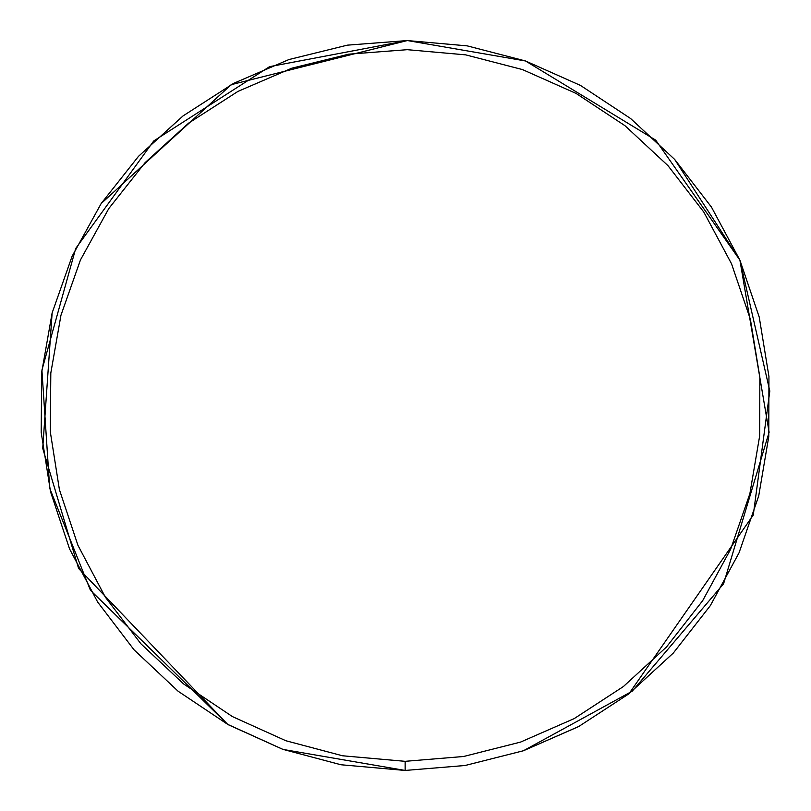 <?xml version="1.0" encoding="UTF-8"?>
<svg xmlns="http://www.w3.org/2000/svg" width="811" height="811" viewBox="0 0 811 811"><rect width="100%" height="100%" fill="white"/><g stroke="black" fill="none" stroke-linecap="round" stroke-linejoin="round"><path stroke-width="1.22" d="M340.944 764.753L405.145 770.45L283.13 749.445L405.145 770.45L465.108 765.493L523.43 750.753L578.547 726.626L628.951 693.78L673.292 653.068L710.304 605.675L739.044 552.828L758.711 495.967L768.767 436.653L768.94 376.497L759.238 317.121L739.906 260.149L711.48 207.129L674.722 159.493L630.644 118.548L580.443 85.408L525.467 60.957L467.227 45.872L407.304 40.56L347.321 45.163L288.909 59.558L233.649 83.351L183.053 115.912L138.499 156.33L101.182 203.52L72.128 256.205L52.127 312.945L41.726 372.198L41.189 432.354L50.546 491.79L69.533 548.865L97.655 602.056L134.119 649.905L178.116 691.236L227.972 724.558L282.796 749.323L340.944 764.753L405.145 770.45L405.145 761.326L463.608 756.491L520.48 742.116L574.208 718.597L623.355 686.572L666.561 646.904L702.671 600.677L730.691 549.138L749.871 493.706L759.674 435.872L759.846 377.216L750.388 319.331L731.532 263.788L703.816 212.087L667.98 165.647L625.007 125.725L576.053 93.407L522.466 69.574L465.676 54.864L407.254 49.684L348.76 54.165L291.808 68.205L237.937 91.41L188.608 123.15L145.169 162.555L108.786 208.569L80.461 259.936L60.957 315.256L50.809 373.03L50.282 431.685L59.406 489.631L77.927 545.286L105.339 597.149L140.901 643.792L183.641 683.967L232.402 716.579L285.847 740.737L342.546 755.781L405.145 761.326M579.064 726.342L523.43 750.753L632.266 691.165L723.574 583.808L769.122 432.233L739.906 260.149L655.704 140.151L525.498 60.967L407.426 40.56M101.182 203.52L231.206 84.668L407.304 40.56L269.607 66.654L153.745 140.952L75.697 248.49L41.908 370.161L49.724 488.323L90.477 590.357L227.709 724.416L78.606 568.481L42.719 448.361L52.127 312.945L72.128 256.205M228.215 724.689L282.613 749.263L228.215 724.689M628.951 693.78L753.277 515.036L769.811 391.054L739.906 260.149L674.722 159.493L630.644 118.548M628.829 693.861L673.292 653.068M739.044 552.828L758.711 495.967M768.767 436.653L768.94 376.497M759.238 317.121L739.906 260.149M580.443 85.408L525.467 60.957M407.304 40.56L347.321 45.163M288.909 59.558L233.649 83.351M183.053 115.912L138.499 156.33M41.726 372.198L41.189 432.354M50.546 491.79L69.533 548.865M134.089 649.864L178.116 691.236M227.323 724.193L282.796 749.323"/></g></svg>
